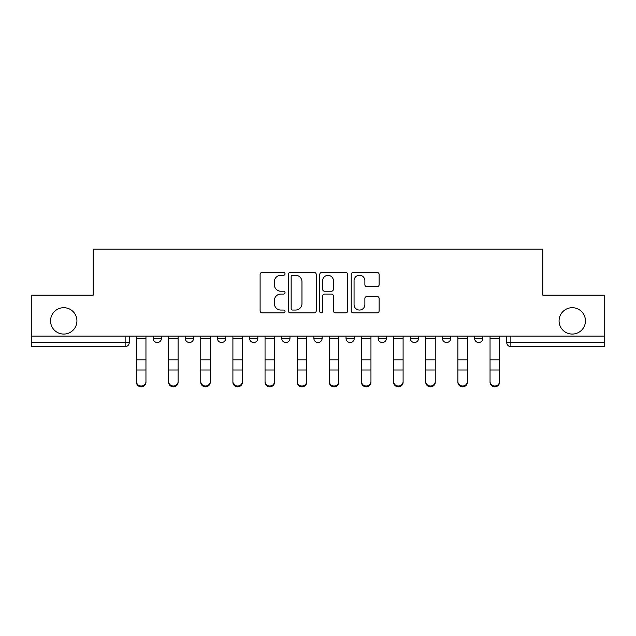<?xml version="1.0" encoding="UTF-8"?>
<svg xmlns="http://www.w3.org/2000/svg" width="636" height="636" viewBox="0 0 636 636"><rect width="100%" height="100%" fill="white"/><g stroke="black" fill="none" stroke-linecap="round" stroke-linejoin="round"><path stroke-width="0.95" d="M285.031 273.846A1.415 1.415 0 0 0 283.616 272.431L262.127 272.431A2.019 2.019 0 0 0 260.108 274.45L260.108 310.861A2.019 2.019 0 0 0 262.127 312.88L283.616 312.88A1.415 1.415 0 0 0 285.031 311.465A1.415 1.415 0 0 0 283.616 310.05L280.834 310.05A6.471 6.471 0 0 1 274.362 303.579L274.362 300.542A6.471 6.471 0 0 1 280.834 294.07L283.616 294.07A1.415 1.415 0 0 0 285.031 292.655A1.415 1.415 0 0 0 283.616 291.24L280.834 291.24A6.471 6.471 0 0 1 274.362 284.769L274.362 281.732A6.471 6.471 0 0 1 280.834 275.261L283.616 275.261A1.415 1.415 0 0 0 285.031 273.846M559.076 320.886A13.189 13.189 0 0 0 572.265 334.075A13.189 13.189 0 0 0 585.446 320.886A13.189 13.189 0 0 0 572.265 307.697A13.189 13.189 0 0 0 559.076 320.886M50.554 320.886A13.189 13.189 0 0 0 63.735 334.075A13.189 13.189 0 0 0 76.924 320.886A13.189 13.189 0 0 0 63.735 307.697A13.189 13.189 0 0 0 50.554 320.886M474.599 336.134L474.599 338.4L482.835 338.4A4.118 4.118 0 0 1 478.717 342.518A4.118 4.118 0 0 1 474.599 338.4L474.599 336.134M442.449 336.134L442.449 338.4L450.693 338.4A4.118 4.118 0 0 1 446.575 342.518A4.118 4.118 0 0 1 442.449 338.4L442.449 336.134M281.732 338.4L281.732 336.134L281.732 338.4A4.118 4.118 0 0 0 285.858 342.518A4.118 4.118 0 0 1 281.732 338.4L289.976 338.4A4.118 4.118 0 0 1 285.858 342.518M217.448 336.134L217.448 338.4L225.693 338.4A4.118 4.118 0 0 1 221.566 342.518A4.118 4.118 0 0 1 217.448 338.4L217.448 336.134M185.307 338.4L185.307 336.134L185.307 338.4A4.118 4.118 0 0 0 189.425 342.518A4.118 4.118 0 0 1 185.307 338.4L193.551 338.4A4.118 4.118 0 0 1 189.425 342.518A4.118 4.118 0 0 0 193.551 338.4A4.118 4.118 0 0 1 189.425 342.518M153.165 338.4L153.165 336.134L153.165 338.4A4.118 4.118 0 0 0 157.283 342.518A4.118 4.118 0 0 1 153.165 338.4L161.401 338.4A4.118 4.118 0 0 1 157.283 342.518A4.118 4.118 0 0 0 161.401 338.4A4.118 4.118 0 0 1 157.283 342.518M377.108 286.693A2.019 2.019 0 0 0 379.128 284.666L379.128 274.45A2.019 2.019 0 0 0 377.108 272.431L353.242 272.431A2.019 2.019 0 0 0 351.223 274.45L351.223 310.861A2.019 2.019 0 0 0 353.242 312.88L377.108 312.88A2.019 2.019 0 0 0 379.128 310.861L379.128 298.523A2.019 2.019 0 0 0 377.108 296.495L366.893 296.495A2.019 2.019 0 0 0 364.873 298.523L364.873 304.636A5.414 5.414 0 0 1 359.459 310.05A5.414 5.414 0 0 1 354.053 304.636L354.053 280.675A5.414 5.414 0 0 1 359.459 275.261A5.414 5.414 0 0 1 364.873 280.675L364.873 284.666A2.019 2.019 0 0 0 366.893 286.693L377.108 286.693M31.8 336.134L31.8 295.128L93.206 295.128L93.206 249.177L542.794 249.177L542.794 295.128L604.2 295.128L604.2 336.134L31.8 336.134L31.8 342.518L129.259 342.518L129.259 336.134M316.227 274.45A2.019 2.019 0 0 0 314.208 272.431L290.342 272.431A2.019 2.019 0 0 0 288.323 274.45L288.323 310.861A2.019 2.019 0 0 0 290.342 312.88L314.208 312.88A2.019 2.019 0 0 0 316.227 310.861L316.227 274.45M321.792 272.431L345.658 272.431A2.019 2.019 0 0 1 347.677 274.45L347.677 310.861A2.019 2.019 0 0 1 345.658 312.88L335.442 312.88A2.019 2.019 0 0 1 333.423 310.861L333.423 296.098A2.019 2.019 0 0 0 331.396 294.07L324.622 294.07A2.019 2.019 0 0 0 322.603 296.098L322.603 311.465A1.415 1.415 0 0 1 321.188 312.88A1.415 1.415 0 0 1 319.773 311.465L319.773 274.45A2.019 2.019 0 0 1 321.792 272.431M506.741 336.134L506.741 342.518L604.2 342.518L604.2 346.644L510.859 346.644A4.118 4.118 0 0 1 506.741 342.518A4.118 4.118 0 0 0 510.859 346.644L510.859 336.134M604.2 336.134L604.2 342.518M129.259 342.518A4.118 4.118 0 0 1 125.141 346.644A4.118 4.118 0 0 0 129.259 342.518A4.118 4.118 0 0 1 125.141 346.644L31.8 346.644L31.8 342.518M482.835 336.134L482.835 338.4M450.693 336.134L450.693 338.4L450.693 336.134M418.552 336.134L418.552 338.4A4.118 4.118 0 0 1 414.433 342.518A4.118 4.118 0 0 1 410.307 338.4L418.552 338.4L418.552 336.134M410.307 336.134L410.307 338.4M386.41 336.134L386.41 338.4A4.118 4.118 0 0 1 382.284 342.518A4.118 4.118 0 0 1 378.166 338.4L386.41 338.4M378.166 336.134L378.166 338.4M354.268 336.134L354.268 338.4A4.118 4.118 0 0 1 350.142 342.518A4.118 4.118 0 0 1 346.024 338.4L354.268 338.4M346.024 336.134L346.024 338.4M322.118 336.134L322.118 338.4A4.118 4.118 0 0 1 318 342.518A4.118 4.118 0 0 1 313.882 338.4L322.118 338.4A4.118 4.118 0 0 1 318 342.518A4.118 4.118 0 0 0 322.118 338.4M313.882 336.134L313.882 338.4M289.976 336.134L289.976 338.4M257.834 336.134L257.834 338.4A4.118 4.118 0 0 1 253.716 342.518A4.118 4.118 0 0 1 249.59 338.4L257.834 338.4A4.118 4.118 0 0 1 253.716 342.518A4.118 4.118 0 0 0 257.834 338.4L257.834 336.134M249.59 336.134L249.59 338.4M225.693 336.134L225.693 338.4L225.693 336.134M193.551 336.134L193.551 338.4L193.551 336.134M161.401 336.134L161.401 338.4L161.401 336.134M292.568 275.261A1.415 1.415 0 0 0 291.153 276.676L291.153 308.635A1.415 1.415 0 0 0 292.568 310.05L295.502 310.05A6.471 6.471 0 0 0 301.973 303.579L301.973 281.732A6.471 6.471 0 0 0 295.502 275.261L292.568 275.261M333.423 280.77A5.414 5.414 0 0 0 328.009 275.364A5.414 5.414 0 0 0 322.603 280.77L322.603 289.221A2.019 2.019 0 0 0 324.622 291.24L331.396 291.24A2.019 2.019 0 0 0 333.423 289.221L333.423 280.77M136.47 382.292L136.47 381.497A4.738 4.524 0 0 0 141.208 386.02A4.738 4.524 0 0 0 145.954 381.497L145.954 382.292A4.738 4.524 180 0 1 141.208 386.823A4.738 4.524 180 0 1 136.47 382.292L136.47 370.812M136.47 336.134L136.47 381.497M145.954 336.134L145.954 381.497M168.62 382.292L168.62 381.497A4.738 4.524 0 0 0 173.358 386.02A4.738 4.524 0 0 0 178.096 381.497L178.096 382.292A4.738 4.524 180 0 1 173.358 386.823A4.738 4.524 180 0 1 168.62 382.292L168.62 370.812M200.761 382.292L200.761 381.497A4.738 4.524 0 0 0 205.5 386.02A4.738 4.524 0 0 0 210.238 381.497L210.238 382.292A4.738 4.524 180 0 1 205.5 386.823A4.738 4.524 180 0 1 200.761 382.292L200.761 370.812M168.62 336.134L168.62 381.497M178.096 336.134L178.096 381.497M200.761 336.134L200.761 381.497M210.238 336.134L210.238 381.497M232.903 382.292L232.903 381.497A4.738 4.524 0 0 0 237.641 386.02A4.738 4.524 0 0 0 242.38 381.497L242.38 382.292A4.738 4.524 180 0 1 237.641 386.823A4.738 4.524 180 0 1 232.903 382.292L232.903 370.812M265.045 382.292L265.045 381.497A4.738 4.524 0 0 0 269.783 386.02A4.738 4.524 0 0 0 274.521 381.497L274.521 382.292A4.738 4.524 180 0 1 269.783 386.823A4.738 4.524 180 0 1 265.045 382.292L265.045 370.812M297.187 382.292L297.187 381.497A4.738 4.524 0 0 0 301.925 386.02A4.738 4.524 0 0 0 306.671 381.497L306.671 382.292A4.738 4.524 180 0 1 301.925 386.823A4.738 4.524 180 0 1 297.187 382.292L297.187 370.812M232.903 336.134L232.903 381.497M242.38 336.134L242.38 381.497M265.045 336.134L265.045 381.497M274.521 336.134L274.521 381.497M297.187 336.134L297.187 381.497M306.671 336.134L306.671 381.497M329.329 382.292L329.329 381.497A4.738 4.524 0 0 0 334.075 386.02A4.738 4.524 0 0 0 338.813 381.497L338.813 382.292A4.738 4.524 180 0 1 334.075 386.823A4.738 4.524 180 0 1 329.329 382.292L329.329 370.812M329.329 336.134L329.329 381.497M338.813 336.134L338.813 381.497M361.479 382.292L361.479 381.497A4.738 4.524 0 0 0 366.217 386.02A4.738 4.524 0 0 0 370.955 381.497L370.955 382.292A4.738 4.524 180 0 1 366.217 386.823A4.738 4.524 180 0 1 361.479 382.292L361.479 370.812M361.479 336.134L361.479 381.497M370.955 336.134L370.955 381.497M393.62 382.292L393.62 381.497A4.738 4.524 0 0 0 398.359 386.02A4.738 4.524 0 0 0 403.097 381.497L403.097 382.292A4.738 4.524 180 0 1 398.359 386.823A4.738 4.524 180 0 1 393.62 382.292L393.62 370.812M393.62 336.134L393.62 381.497M403.097 336.134L403.097 381.497M425.762 382.292L425.762 381.497A4.738 4.524 0 0 0 430.5 386.02A4.738 4.524 0 0 0 435.239 381.497L435.239 382.292A4.738 4.524 180 0 1 430.5 386.823A4.738 4.524 180 0 1 425.762 382.292L425.762 370.812M425.762 336.134L425.762 381.497M435.239 336.134L435.239 381.497M457.904 382.292L457.904 381.497A4.738 4.524 0 0 0 462.642 386.02A4.738 4.524 0 0 0 467.38 381.497L467.38 382.292A4.738 4.524 180 0 1 462.642 386.823A4.738 4.524 180 0 1 457.904 382.292L457.904 370.812M457.904 336.134L457.904 381.497M467.38 336.134L467.38 381.497M490.046 382.292L490.046 381.497A4.738 4.524 0 0 0 494.792 386.02A4.738 4.524 0 0 0 499.53 381.497L499.53 382.292A4.738 4.524 180 0 1 494.792 386.823A4.738 4.524 180 0 1 490.046 382.292L490.046 370.812M490.046 336.134L490.046 381.497M499.53 336.134L499.53 381.497M125.141 336.134L125.141 346.644M510.859 346.644A4.118 4.118 0 0 1 506.741 342.518M145.954 338.71L136.47 338.71M145.954 359.817L136.47 359.817M145.954 370.017L136.47 370.017M178.096 338.71L168.62 338.71M178.096 359.817L168.62 359.817M178.096 370.017L168.62 370.017M210.238 338.71L200.761 338.71M210.238 359.817L200.761 359.817M210.238 370.017L200.761 370.017M242.38 338.71L232.903 338.71M242.38 359.817L232.903 359.817M242.38 370.017L232.903 370.017M274.521 338.71L265.045 338.71M274.521 359.817L265.045 359.817M274.521 370.017L265.045 370.017M306.671 338.71L297.187 338.71M306.671 359.817L297.187 359.817M306.671 370.017L297.187 370.017M338.813 338.71L329.329 338.71M338.813 359.817L329.329 359.817M338.813 370.017L329.329 370.017M370.955 338.71L361.479 338.71M370.955 359.817L361.479 359.817M370.955 370.017L361.479 370.017M403.097 338.71L393.62 338.71M403.097 359.817L393.62 359.817M403.097 370.017L393.62 370.017M435.239 338.71L425.762 338.71M435.239 359.817L425.762 359.817M435.239 370.017L425.762 370.017M467.38 338.71L457.904 338.71M467.38 359.817L457.904 359.817M467.38 370.017L457.904 370.017M499.53 338.71L490.046 338.71M499.53 359.817L490.046 359.817M499.53 370.017L490.046 370.017"/></g></svg>
